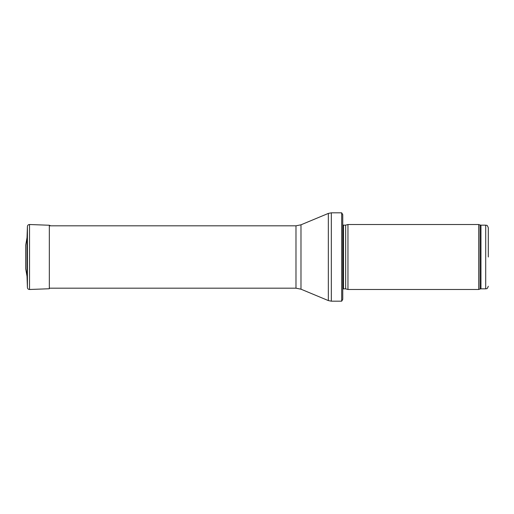 <?xml version="1.0" encoding="UTF-8"?>
<svg xmlns="http://www.w3.org/2000/svg" width="514" height="514" viewBox="0 0 514 514"><rect width="100%" height="100%" fill="white"/><g stroke="black" fill="none" stroke-linecap="round" stroke-linejoin="round"><path stroke-width="0.77" d="M488.3 257L488.3 227.76L488.3 257M478.72 257L478.72 289.485L347.959 289.485L347.959 224.515L478.72 224.515L478.72 257M342.761 221.913L342.761 292.087M341.688 212.822L342.761 214.64L342.761 299.36L341.688 301.178L331.331 301.178L331.331 212.822L341.688 212.822L341.688 301.178M27.024 276.314L27.024 237.686L25.7 245.178L25.7 268.822L27.024 276.314L27.415 287.532L27.415 226.468L27.024 237.686M488.3 227.76C486.97 224.098 486.495 225.717 485.704 225.164L485.704 288.836C486.495 288.283 486.97 289.902 488.3 286.24M485.704 225.164L480.963 225.164L480.963 288.836L485.704 288.836M480.963 225.164L480.07 225.01L480.07 288.99L480.963 288.836M345.665 288.874L345.665 225.126L345.665 288.874L347.959 289.485M345.402 225.164L343.5 225.164L343.5 288.836L342.761 289.144M300.979 224.811L300.979 289.189L295.98 288.187L295.98 225.813L300.979 224.811L328.33 213.419L328.33 300.581L331.331 301.178M29.523 289.485L49.325 288.752L49.325 225.248L29.523 224.515L29.523 289.485C28.276 289.421 27.576 288.765 27.415 287.532M480.07 225.01L478.72 224.515M480.07 288.99L478.72 289.485M345.665 225.126L347.959 224.515M345.402 288.836L343.5 288.836M343.5 225.164L342.761 224.856M328.33 213.419L331.331 212.822M300.979 289.189L328.33 300.581M295.98 225.813L49.325 225.813M295.98 288.187L49.325 288.187M29.523 224.515C28.276 224.579 27.576 225.235 27.415 226.468M49.325 225.248L50.674 225.813"/></g></svg>
